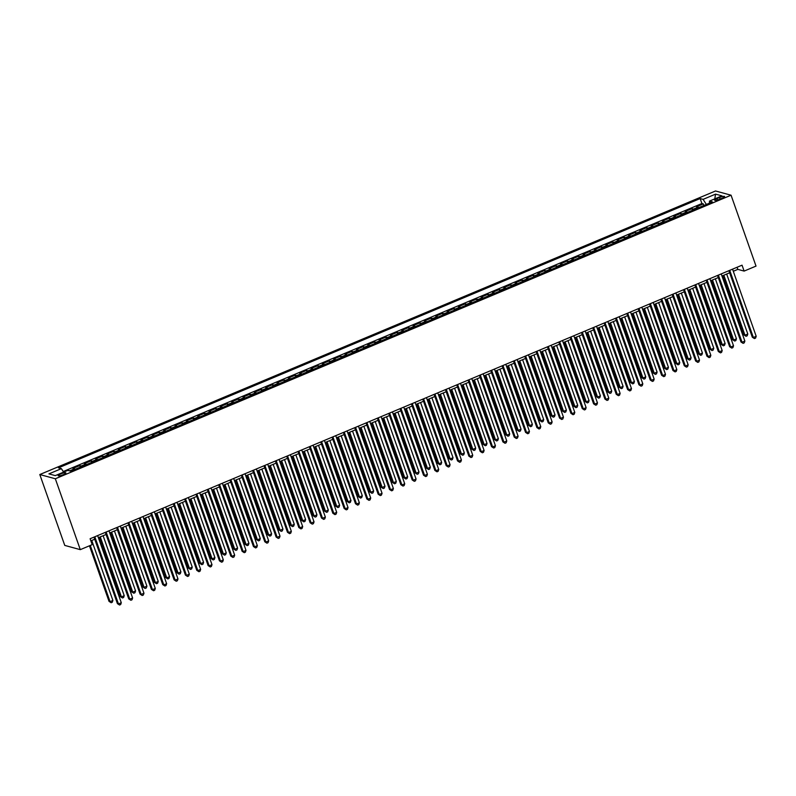 <?xml version="1.0" encoding="UTF-8"?>
<svg xmlns="http://www.w3.org/2000/svg" width="796" height="796" viewBox="0 0 796 796"><rect width="100%" height="100%" fill="white"/><g stroke="black" fill="none" stroke-linecap="round" stroke-linejoin="round"><path stroke-width="1.19" d="M63.362 474.675A4.089 0.826 -19.4 0 0 65.869 472.953A4.089 0.826 -19.4 0 0 60.665 473.948A4.089 0.826 -19.4 0 0 58.158 475.67A4.089 0.826 -19.4 0 0 63.362 474.675M55.332 478.764L80.297 549.648L64.755 545.409L39.8 474.535L715.524 190.98L731.066 195.209L55.332 478.764L39.8 474.535M698.739 207.647A5.114 1.403 -112.8 0 0 698.042 207.179L696.51 206.761L703.306 203.905L703.863 205.487M694.202 209.547A5.114 1.403 -112.8 0 0 693.505 209.079L691.973 208.661L692.53 210.253M691.973 208.661L685.167 211.517L686.699 211.935A5.114 1.403 -112.8 0 1 687.396 212.403M676.063 217.159A5.114 1.403 -112.8 0 0 675.366 216.691L673.834 216.283L680.64 213.428L681.197 215.01M664.73 221.915A5.114 1.403 -112.8 0 0 664.023 221.457L662.491 221.039L669.297 218.184L669.854 219.766M653.387 226.671A5.114 1.403 -112.8 0 0 652.69 226.213L651.158 225.795L657.964 222.94L658.521 224.522M642.054 231.427A5.114 1.403 -112.8 0 0 641.347 230.969L639.815 230.551L646.621 227.696L647.178 229.278M630.711 236.193A5.114 1.403 -112.8 0 0 630.014 235.725L628.482 235.308L635.288 232.452L635.845 234.034M619.378 240.949A5.114 1.403 -112.8 0 0 618.681 240.482L617.149 240.064L623.945 237.208L624.502 238.79M608.035 245.705A5.114 1.403 -112.8 0 0 607.338 245.238L605.806 244.82L612.612 241.974L613.169 243.556M596.702 250.461A5.114 1.403 -112.8 0 0 596.005 250.004L594.473 249.586L601.269 246.73L601.826 248.312M585.358 255.218A5.114 1.403 -112.8 0 0 584.662 254.76L583.13 254.342L589.935 251.486L590.493 253.068M574.025 259.974A5.114 1.403 -112.8 0 0 573.329 259.516L571.797 259.098L578.592 256.242L579.15 257.824M562.682 264.74A5.114 1.403 -112.8 0 0 561.986 264.272L560.454 263.854L567.259 260.998L567.817 262.58M551.349 269.496A5.114 1.403 -112.8 0 0 550.653 269.028L549.121 268.61L555.916 265.755L556.474 267.337M540.006 274.252A5.114 1.403 -112.8 0 0 539.31 273.784L537.778 273.366L544.583 270.511L545.141 272.103M528.673 279.008A5.114 1.403 -112.8 0 0 527.977 278.54L526.445 278.132L533.24 275.277L533.798 276.859M517.33 283.764A5.114 1.403 -112.8 0 0 516.634 283.306L515.102 282.888L521.907 280.033L522.465 281.615M505.997 288.52A5.114 1.403 -112.8 0 0 505.301 288.062L503.769 287.645L510.574 284.789L511.132 286.371M494.664 293.286A5.114 1.403 -112.8 0 0 493.958 292.819L492.425 292.401L499.231 289.545L499.788 291.127M483.321 298.042A5.114 1.403 -112.8 0 0 482.625 297.575L481.092 297.157L487.898 294.301L488.455 295.883M471.988 302.798A5.114 1.403 -112.8 0 0 471.292 302.331L469.749 301.913L476.555 299.057L477.112 300.639M460.645 307.555A5.114 1.403 -112.8 0 0 459.949 307.087L458.416 306.669L465.222 303.823L465.779 305.405M449.312 312.311A5.114 1.403 -112.8 0 0 448.616 311.853L447.083 311.435L453.879 308.579L454.436 310.161M437.969 317.067A5.114 1.403 -112.8 0 0 437.273 316.609L435.74 316.191L442.546 313.335L443.103 314.918M426.636 321.823A5.114 1.403 -112.8 0 0 425.94 321.365L424.407 320.947L431.203 318.092L431.76 319.674M415.293 326.589A5.114 1.403 -112.8 0 0 414.597 326.121L413.064 325.703L419.87 322.848L420.427 324.43M403.96 331.345A5.114 1.403 -112.8 0 0 403.264 330.877L401.731 330.459L408.527 327.604L409.084 329.186M392.617 336.101A5.114 1.403 -112.8 0 0 391.921 335.633L390.388 335.215L397.194 332.37L397.751 333.952M381.284 340.857A5.114 1.403 -112.8 0 0 380.587 340.399L379.055 339.982L385.851 337.126L386.408 338.708M369.941 345.613A5.114 1.403 -112.8 0 0 369.245 345.156L367.712 344.738L374.518 341.882L375.075 343.464M358.608 350.369A5.114 1.403 -112.8 0 0 357.911 349.912L356.379 349.494L363.185 346.638L363.742 348.22M347.275 355.135A5.114 1.403 -112.8 0 0 346.568 354.668L345.036 354.25L351.842 351.394L352.399 352.976M335.932 359.892A5.114 1.403 -112.8 0 0 335.235 359.424L333.703 359.006L340.509 356.15L341.066 357.732M324.599 364.648A5.114 1.403 -112.8 0 0 323.892 364.18L322.36 363.762L329.166 360.906L329.723 362.498M313.256 369.404A5.114 1.403 -112.8 0 0 312.559 368.936L311.027 368.528L317.833 365.672L318.39 367.255M301.923 374.16A5.114 1.403 -112.8 0 0 301.226 373.702L299.694 373.284L306.49 370.429L307.047 372.011M290.58 378.916A5.114 1.403 -112.8 0 0 289.883 378.458L288.351 378.04L295.157 375.185L295.714 376.767M279.247 383.672A5.114 1.403 -112.8 0 0 278.55 383.214L277.018 382.796L283.814 379.941L284.371 381.523M267.904 388.438A5.114 1.403 -112.8 0 0 267.207 387.97L265.675 387.553L272.481 384.697L273.038 386.279M256.571 393.194A5.114 1.403 -112.8 0 0 255.874 392.726L254.342 392.309L261.138 389.453L261.695 391.035M245.228 397.95A5.114 1.403 -112.8 0 0 244.531 397.483L242.999 397.065L249.805 394.219L250.362 395.801M233.895 402.706A5.114 1.403 -112.8 0 0 233.198 402.249L231.666 401.831L238.462 398.975L239.019 400.557M222.552 407.462A5.114 1.403 -112.8 0 0 221.855 407.005L220.323 406.587L227.129 403.731L227.686 405.313M211.219 412.219A5.114 1.403 -112.8 0 0 210.522 411.761L208.99 411.343L215.786 408.487L216.343 410.069M199.876 416.985A5.114 1.403 -112.8 0 0 199.179 416.517L197.647 416.099L204.453 413.243L205.01 414.825M188.543 421.741A5.114 1.403 -112.8 0 0 187.846 421.273L186.314 420.855L193.12 418L193.677 419.582M177.209 426.497A5.114 1.403 -112.8 0 0 176.503 426.029L174.971 425.611L181.777 422.756L182.334 424.348M165.867 431.253A5.114 1.403 -112.8 0 0 165.17 430.785L163.638 430.377L170.444 427.522L171.001 429.104M154.533 436.009A5.114 1.403 -112.8 0 0 153.837 435.551L152.295 435.133L159.101 432.278L159.658 433.86M143.19 440.765A5.114 1.403 -112.8 0 0 142.494 440.307L140.962 439.889L147.767 437.034L148.325 438.616M131.857 445.521A5.114 1.403 -112.8 0 0 131.161 445.064L129.629 444.646L136.424 441.79L136.982 443.372M120.514 450.287A5.114 1.403 -112.8 0 0 119.818 449.82L118.286 449.402L125.091 446.546L125.649 448.128M109.181 455.043A5.114 1.403 -112.8 0 0 108.485 454.576L106.953 454.158L113.748 451.302L114.306 452.884M97.838 459.799A5.114 1.403 -112.8 0 0 97.142 459.332L95.61 458.914L102.415 456.068L102.973 457.65M86.505 464.556A5.114 1.403 -112.8 0 0 85.809 464.098L84.276 463.68L91.072 460.824L91.63 462.406M75.162 469.312A5.114 1.403 -112.8 0 0 74.466 468.854L72.933 468.436L79.739 465.58L80.297 467.162M733.295 271.267L737.822 269.366L744.121 271.088L742.041 265.177L90.117 538.743L92.197 544.653L80.297 549.648M719.544 197.488L717.047 198.532A3.96 0.796 -19.4 0 0 714.609 200.204A3.96 0.796 -19.4 0 0 719.654 199.249L722.151 198.194A3.96 0.796 -19.4 0 0 724.589 196.522A3.96 0.796 -19.4 0 0 719.544 197.488L720.101 199.06M706.37 204.443L703.097 199.368L700.152 198.562L58.446 467.849L61.382 468.645L48.914 473.879L55.292 475.62L67.769 470.386L70.705 471.182L712.42 201.905L709.475 201.099L709.475 203.139M703.097 199.368L715.564 194.134L721.952 195.866L709.475 201.099M703.306 203.905L701.903 203.527L63.242 471.53M70.555 471.142A5.114 1.403 67.2 0 0 69.929 470.754L68.078 470.476M79.739 465.58L81.272 465.998A5.114 1.403 67.2 0 1 81.968 466.456M91.072 460.824L92.605 461.242A5.114 1.403 67.2 0 1 93.311 461.7M102.415 456.068L103.948 456.486A5.114 1.403 67.2 0 1 104.644 456.944M113.748 451.302L115.281 451.72A5.114 1.403 67.2 0 1 115.977 452.188M125.091 446.546L126.624 446.964A5.114 1.403 67.2 0 1 127.32 447.432M136.424 441.79L137.957 442.208A5.114 1.403 67.2 0 1 138.653 442.675M147.767 437.034L149.3 437.452A5.114 1.403 67.2 0 1 149.996 437.909M159.101 432.278L160.633 432.696A5.114 1.403 67.2 0 1 161.329 433.153M170.444 427.522L171.976 427.94A5.114 1.403 67.2 0 1 172.672 428.397M181.777 422.756L183.309 423.173A5.114 1.403 67.2 0 1 184.005 423.641M193.12 418L194.652 418.417A5.114 1.403 67.2 0 1 195.348 418.885M204.453 413.243L205.985 413.661A5.114 1.403 67.2 0 1 206.681 414.129M215.786 408.487L217.328 408.905A5.114 1.403 67.2 0 1 218.024 409.373M227.129 403.731L228.661 404.149A5.114 1.403 67.2 0 1 229.357 404.607M238.462 398.975L239.994 399.393A5.114 1.403 67.2 0 1 240.7 399.851M249.805 394.219L251.337 394.627A5.114 1.403 67.2 0 1 252.034 395.095M261.138 389.453L262.67 389.871A5.114 1.403 67.2 0 1 263.367 390.339M272.481 384.697L274.013 385.115A5.114 1.403 67.2 0 1 274.71 385.582M283.814 379.941L285.346 380.359A5.114 1.403 67.2 0 1 286.043 380.826M295.157 375.185L296.689 375.603A5.114 1.403 67.2 0 1 297.386 376.06M306.49 370.429L308.022 370.846A5.114 1.403 67.2 0 1 308.719 371.304M317.833 365.672L319.365 366.09A5.114 1.403 67.2 0 1 320.062 366.548M329.166 360.906L330.698 361.324A5.114 1.403 67.2 0 1 331.395 361.792M340.509 356.15L342.041 356.568A5.114 1.403 67.2 0 1 342.738 357.036M351.842 351.394L353.374 351.812A5.114 1.403 67.2 0 1 354.071 352.28M363.185 346.638L364.717 347.056A5.114 1.403 67.2 0 1 365.414 347.514M374.518 341.882L376.05 342.3A5.114 1.403 67.2 0 1 376.747 342.758M385.851 337.126L387.383 337.544A5.114 1.403 67.2 0 1 388.09 338.001M397.194 332.37L398.726 332.778A5.114 1.403 67.2 0 1 399.423 333.245M408.527 327.604L410.059 328.022A5.114 1.403 67.2 0 1 410.766 328.489M419.87 322.848L421.402 323.266A5.114 1.403 67.2 0 1 422.099 323.733M431.203 318.092L432.735 318.509A5.114 1.403 67.2 0 1 433.432 318.977M442.546 313.335L444.078 313.753A5.114 1.403 67.2 0 1 444.775 314.211M453.879 308.579L455.411 308.997A5.114 1.403 67.2 0 1 456.108 309.455M465.222 303.823L466.755 304.241A5.114 1.403 67.2 0 1 467.451 304.699M476.555 299.057L478.088 299.475A5.114 1.403 67.2 0 1 478.784 299.943M487.898 294.301L489.431 294.719A5.114 1.403 67.2 0 1 490.127 295.187M499.231 289.545L500.764 289.963A5.114 1.403 67.2 0 1 501.46 290.431M510.574 284.789L512.107 285.207A5.114 1.403 67.2 0 1 512.803 285.665M521.907 280.033L523.44 280.451A5.114 1.403 67.2 0 1 524.136 280.908M533.24 275.277L534.783 275.695A5.114 1.403 67.2 0 1 535.479 276.152M544.583 270.511L546.116 270.929A5.114 1.403 67.2 0 1 546.812 271.396M555.916 265.755L557.449 266.172A5.114 1.403 67.2 0 1 558.155 266.64M567.259 260.998L568.792 261.416A5.114 1.403 67.2 0 1 569.488 261.884M578.592 256.242L580.125 256.66A5.114 1.403 67.2 0 1 580.821 257.128M589.935 251.486L591.468 251.904A5.114 1.403 67.2 0 1 592.164 252.362M601.269 246.73L602.801 247.148A5.114 1.403 67.2 0 1 603.497 247.606M612.612 241.974L614.144 242.392A5.114 1.403 67.2 0 1 614.84 242.85M623.945 237.208L625.477 237.626A5.114 1.403 67.2 0 1 626.173 238.094M635.288 232.452L636.82 232.87A5.114 1.403 67.2 0 1 637.516 233.337M646.621 227.696L648.153 228.114A5.114 1.403 67.2 0 1 648.849 228.581M657.964 222.94L659.496 223.358A5.114 1.403 67.2 0 1 660.192 223.815M669.297 218.184L670.829 218.601A5.114 1.403 67.2 0 1 671.525 219.059M680.64 213.428L682.172 213.845A5.114 1.403 67.2 0 1 682.868 214.303M744.121 271.088L756.021 266.093L731.066 195.209M90.863 540.852L94.724 539.23M98.386 537.698L106.067 534.474M109.719 532.942L117.4 529.718M121.062 528.176L128.733 524.962M132.395 523.42L140.076 520.196M143.738 518.664L151.409 515.44M155.071 513.908L162.752 510.684M166.414 509.151L174.085 505.928M177.747 504.395L185.428 501.172M189.09 499.629L196.761 496.415M200.423 494.873L208.104 491.659M211.766 490.117L219.437 486.893M223.099 485.361L230.78 482.137M234.442 480.605L242.113 477.381M245.775 475.849L253.456 472.625M257.118 471.083L264.789 467.869M268.451 466.327L276.122 463.113M279.784 461.571L287.465 458.347M291.127 456.814L298.798 453.591M302.46 452.058L310.142 448.835M313.803 447.302L321.475 444.078M325.136 442.546L332.818 439.322M336.479 437.78L344.151 434.566M347.812 433.024L355.494 429.8M359.155 428.268L366.827 425.044M370.488 423.512L378.17 420.288M381.831 418.756L389.503 415.532M393.164 414L400.846 410.776M404.507 409.234L412.179 406.02M415.84 404.477L423.522 401.264M427.173 399.721L434.855 396.498M438.516 394.965L446.188 391.741M449.849 390.209L457.531 386.985M461.192 385.453L468.864 382.229M472.525 380.697L480.207 377.473M483.868 375.931L491.54 372.717M495.202 371.175L502.883 367.951M506.545 366.419L514.216 363.195M517.878 361.663L525.559 358.439M529.221 356.906L536.892 353.683M540.554 352.15L548.235 348.927M551.897 347.384L559.568 344.171M563.23 342.628L570.911 339.414M574.573 337.872L582.244 334.648M585.906 333.116L593.577 329.892M597.239 328.36L604.92 325.136M608.582 323.604L616.253 320.38M619.915 318.848L627.596 315.624M631.258 314.082L638.929 310.868M642.591 309.326L650.272 306.102M653.934 304.57L661.605 301.346M665.267 299.813L672.948 296.59M676.61 295.057L684.281 291.834M687.943 290.301L695.624 287.077M699.286 285.535L706.957 282.321M710.619 280.779L718.3 277.565M721.962 276.023L729.633 272.799M737.076 267.257L737.822 269.366M701.903 203.527L700.152 198.562M61.382 468.645L63.63 472.127M714.768 198.881L715.564 194.134M728.887 270.69L752.32 337.215L753.364 337.494L729.723 270.351M756.2 336.31L755.573 338.111L754.439 338.589L753.364 337.494L756.2 336.31L732.549 269.157M754.439 338.589L752.32 337.215M723.017 275.575L743.922 334.927L744.966 335.206L747.802 334.022L726.678 274.043M723.843 275.227L744.966 335.206L746.041 336.3L743.922 334.927M747.802 334.022L747.175 335.822L746.041 336.3M717.554 275.456L740.976 341.972L742.031 342.25L718.38 275.108M744.867 341.066L744.24 342.867L743.106 343.345L742.031 342.25L744.867 341.066L721.216 273.914M743.106 343.345L740.976 341.972M706.211 280.212L729.643 346.728L730.688 347.016L707.047 279.864M733.524 345.822L732.897 347.633L731.763 348.101L730.688 347.016L733.524 345.822L709.873 278.67M731.763 348.101L729.643 346.728M694.878 284.968L718.3 351.484L719.355 351.772L695.704 284.62M722.191 350.578L721.564 352.389L720.43 352.867L719.355 351.772L722.191 350.578L698.54 283.426M720.43 352.867L718.3 351.484M683.545 289.724L706.967 356.24L708.012 356.528L684.371 289.376M710.848 355.334L710.221 357.145L709.087 357.623L708.012 356.528L710.848 355.334L687.207 288.192M709.087 357.623L706.967 356.24M711.684 280.341L732.579 339.683L733.633 339.972L736.459 338.778L715.345 278.799M712.51 279.993L733.633 339.972L734.708 341.056L732.579 339.683M736.459 338.778L735.842 340.589L734.708 341.056M700.341 285.097L721.246 344.439L722.29 344.728L725.126 343.534L704.002 283.555M701.167 284.749L722.29 344.728L723.365 345.822L721.246 344.439M725.126 343.534L724.499 345.345L723.365 345.822M689.008 289.853L709.903 349.195L710.957 349.484L713.793 348.29L692.669 288.311M689.833 289.505L710.957 349.484L712.032 350.578L709.903 349.195M713.793 348.29L713.166 350.101L712.032 350.578M677.665 294.61L698.57 353.951L699.614 354.24L702.45 353.056L681.326 293.077M678.49 294.261L699.614 354.24L700.689 355.334L698.57 353.951M702.45 353.056L701.823 354.857L700.689 355.334M672.202 294.48L695.624 360.996L696.679 361.285L673.028 294.132M699.515 360.1L698.888 361.901L697.754 362.379L696.679 361.285L699.515 360.1L675.864 292.948M697.754 362.379L695.624 360.996M666.332 299.366L687.227 358.707L688.281 358.996L691.117 357.812L669.993 297.833M667.157 299.017L688.281 358.996L689.356 360.09L687.227 358.707M691.117 357.812L690.49 359.613L689.356 360.09M660.869 299.236L684.291 365.752L685.336 366.041L661.695 298.888M688.172 364.857L687.545 366.657L686.421 367.135L685.336 366.041L688.172 364.857L664.531 297.704M686.421 367.135L684.291 365.752M654.989 304.122L675.894 363.474L676.938 363.752L679.774 362.568L658.65 302.589M655.824 303.774L676.938 363.752L678.013 364.847L675.894 363.474M679.774 362.568L679.147 364.369L678.013 364.847M649.526 303.992L672.948 370.518L674.003 370.797L650.352 303.654M676.839 369.613L676.212 371.414L675.078 371.891L674.003 370.797L676.839 369.613L653.188 302.46M675.078 371.891L672.948 370.518M643.656 308.878L664.551 368.23L665.605 368.518L668.441 367.324L647.317 307.346M644.481 308.54L665.605 368.518L666.68 369.603L664.551 368.23M668.441 367.324L667.814 369.135L666.68 369.603M638.193 308.758L661.615 375.274L662.66 375.563L639.019 308.41M665.496 374.369L664.879 376.18L663.745 376.647L662.66 375.563L665.496 374.369L641.855 307.216M663.745 376.647L661.615 375.274M632.313 313.644L653.217 372.986L654.262 373.274L657.098 372.08L635.974 312.102M633.148 313.296L654.262 373.274L655.347 374.369L653.217 372.986M657.098 372.08L656.471 373.891L655.347 374.369M626.85 313.515L650.272 380.03L651.327 380.319L627.676 313.166M654.163 379.125L653.536 380.936L652.402 381.413L651.327 380.319L654.163 379.125L630.512 311.972M652.402 381.413L650.272 380.03M620.98 318.4L641.875 377.742L642.929 378.03L645.765 376.836L624.641 316.858M621.805 318.052L642.929 378.03L644.004 379.125L641.875 377.742M645.765 376.836L645.138 378.647L644.004 379.125M615.517 318.271L638.939 384.786L639.984 385.075L616.343 317.922M642.82 383.881L642.203 385.692L641.069 386.169L639.984 385.075L642.82 383.881L619.179 316.738M641.069 386.169L638.939 384.786M609.646 323.156L630.541 382.498L631.586 382.786L634.422 381.592L613.308 321.624M610.472 322.808L631.586 382.786L632.671 383.881L630.541 382.498M634.422 381.592L633.805 383.403L632.671 383.881M604.174 323.027L627.606 389.543L628.651 389.831L605 322.678M631.487 388.637L630.86 390.448L629.726 390.926L628.651 389.831L631.487 388.637L607.836 321.494M629.726 390.926L627.606 389.543M598.303 327.912L619.198 387.254L620.253 387.543L623.089 386.358L601.965 326.38M599.129 327.564L620.253 387.543L621.328 388.637L619.198 387.254M623.089 386.358L622.462 388.159L621.328 388.637M592.841 327.783L616.263 394.299L617.318 394.587L593.667 327.435M620.144 393.403L619.527 395.204L618.393 395.682L617.318 394.587L620.144 393.403L596.502 326.251M618.393 395.682L616.263 394.299M586.97 332.668L607.865 392.02L608.92 392.299L611.746 391.115L590.632 331.136M587.796 332.32L608.92 392.299L609.995 393.393L607.865 392.02M611.746 391.115L611.129 392.916L609.995 393.393M581.498 332.539L604.93 399.065L605.975 399.343L582.324 332.201M608.811 398.159L608.184 399.96L607.049 400.438L605.975 399.343L608.811 398.159L585.159 331.007M607.049 400.438L604.93 399.065M575.627 337.424L596.532 396.776L597.577 397.055L600.413 395.871L579.289 335.892M576.453 337.086L597.577 397.055L598.652 398.149L596.532 396.776M600.413 395.871L599.786 397.682L598.652 398.149M570.165 337.305L593.587 403.821L594.642 404.099L570.991 336.957M597.468 402.915L596.851 404.726L595.716 405.194L594.642 404.099L597.468 402.915L573.826 335.763M595.716 405.194L593.587 403.821M564.294 342.19L585.189 401.532L586.244 401.821L589.07 400.627L567.956 340.648M565.12 341.842L586.244 401.821L587.319 402.905L585.189 401.532M589.07 400.627L588.453 402.438L587.319 402.905M558.822 342.061L582.254 408.577L583.299 408.865L559.658 341.713M586.135 407.671L585.508 409.482L584.373 409.95L583.299 408.865L586.135 407.671L562.483 340.519M584.373 409.95L582.254 408.577M552.951 346.947L573.856 406.288L574.901 406.577L577.737 405.383L556.613 345.404M553.777 346.598L574.901 406.577L575.976 407.671L573.856 406.288M577.737 405.383L577.11 407.194L575.976 407.671M547.489 346.817L570.911 413.333L571.966 413.621L548.315 346.469M574.802 412.428L574.175 414.238L573.04 414.716L571.966 413.621L574.802 412.428L551.15 345.275M573.04 414.716L570.911 413.333M541.618 351.703L562.513 411.044L563.568 411.333L566.404 410.139L545.28 350.16M542.444 351.354L563.568 411.333L564.643 412.428L562.513 411.044M566.404 410.139L565.777 411.95L564.643 412.428M536.156 351.573L559.578 418.089L560.623 418.378L536.982 351.225M563.459 417.184L562.832 418.995L561.697 419.472L560.623 418.378L563.459 417.184L539.807 350.041M561.697 419.472L559.578 418.089M530.275 356.459L551.18 415.801L552.225 416.089L555.061 414.905L533.937 354.926M531.101 356.111L552.225 416.089L553.3 417.184L551.18 415.801M555.061 414.905L554.434 416.706L553.3 417.184M524.813 356.329L548.235 422.845L549.29 423.134L525.639 355.981M552.125 421.95L551.499 423.751L550.364 424.228L549.29 423.134L552.125 421.95L528.474 354.797M550.364 424.228L548.235 422.845M518.942 361.215L539.837 420.567L540.892 420.845L543.728 419.661L522.604 359.683M519.768 360.867L540.892 420.845L541.967 421.94L539.837 420.567M543.728 419.661L543.101 421.462L541.967 421.94M513.48 361.085L536.902 427.611L537.947 427.89L514.306 360.737M540.783 426.706L540.156 428.507L539.021 428.984L537.947 427.89L540.783 426.706L517.141 359.553M539.021 428.984L536.902 427.611M507.599 365.971L528.504 425.323L529.549 425.601L532.385 424.417L511.261 364.439M508.425 365.623L529.549 425.601L530.624 426.696L528.504 425.323M532.385 424.417L531.758 426.218L530.624 426.696M502.137 365.852L525.559 432.367L526.614 432.646L502.963 365.503M529.449 431.462L528.823 433.263L527.688 433.74L526.614 432.646L529.449 431.462L505.798 364.309M527.688 433.74L525.559 432.367M496.266 370.727L517.161 430.079L518.216 430.367L521.052 429.173L499.928 369.195M497.092 370.389L518.216 430.367L519.29 431.452L517.161 430.079M521.052 429.173L520.425 430.984L519.29 431.452M490.804 370.608L514.226 437.123L515.271 437.412L491.63 370.259M518.106 436.218L517.48 438.029L516.355 438.496L515.271 437.412L518.106 436.218L494.465 369.065M516.355 438.496L514.226 437.123M484.923 375.493L505.828 434.835L506.873 435.123L509.709 433.929L488.585 373.951M485.759 375.145L506.873 435.123L507.947 436.218L505.828 434.835M509.709 433.929L509.082 435.74L507.947 436.218M479.461 375.364L502.883 441.88L503.938 442.168L480.286 375.015M506.773 440.974L506.147 442.785L505.012 443.263L503.938 442.168L506.773 440.974L483.122 373.822M505.012 443.263L502.883 441.88M473.59 380.249L494.485 439.591L495.54 439.88L498.376 438.686L477.252 378.707M474.416 379.901L495.54 439.88L496.614 440.974L494.485 439.591M498.376 438.686L497.749 440.496L496.614 440.974M468.128 380.12L491.55 446.636L492.595 446.924L468.953 379.772M495.43 445.73L494.814 447.541L493.679 448.019L492.595 446.924L495.43 445.73L471.789 378.588M493.679 448.019L491.55 446.636M462.257 385.005L483.152 444.347L484.197 444.636L487.033 443.442L465.909 383.473M463.083 384.657L484.197 444.636L485.281 445.73L483.152 444.347M487.033 443.442L486.416 445.253L485.281 445.73M456.785 384.876L480.207 451.392L481.262 451.68L457.61 384.528M484.097 450.486L483.47 452.297L482.336 452.775L481.262 451.68L484.097 450.486L460.446 383.344M482.336 452.775L480.207 451.392M450.914 389.761L471.809 449.103L472.864 449.392L475.7 448.208L454.576 388.229M451.74 389.413L472.864 449.392L473.938 450.486L471.809 449.103M475.7 448.208L475.073 450.009L473.938 450.486M445.452 389.632L468.874 456.148L469.929 456.436L446.277 389.284M472.754 455.252L472.137 457.053L471.003 457.531L469.929 456.436L472.754 455.252L449.113 388.1M471.003 457.531L468.874 456.148M434.109 394.388L457.541 460.914L458.586 461.192L434.934 394.05M461.421 460.008L460.794 461.809L459.66 462.287L458.586 461.192L461.421 460.008L437.77 392.856M459.66 462.287L457.541 460.914M422.775 399.154L446.198 465.67L447.252 465.949L423.601 398.806M450.078 464.764L449.461 466.575L448.327 467.043L447.252 465.949L450.078 464.764L426.437 397.612M448.327 467.043L446.198 465.67M439.581 394.517L460.476 453.869L461.521 454.148L464.357 452.964L443.243 392.985M440.407 394.169L461.521 454.148L462.605 455.242L460.476 453.869M464.357 452.964L463.74 454.765L462.605 455.242M428.238 399.274L449.143 458.625L450.188 458.904L453.024 457.72L431.9 397.741M429.064 398.935L450.188 458.904L451.262 459.998L449.143 458.625M453.024 457.72L452.397 459.531L451.262 459.998M416.905 404.04L437.8 463.381L438.855 463.67L441.68 462.476L420.567 402.497M417.731 403.691L438.855 463.67L439.929 464.755L437.8 463.381M441.68 462.476L441.064 464.287L439.929 464.755M411.433 403.91L434.865 470.426L435.91 470.715L412.268 403.562M438.745 469.521L438.118 471.332L436.984 471.809L435.91 470.715L438.745 469.521L415.094 402.368M436.984 471.809L434.865 470.426M405.562 408.796L426.467 468.138L427.512 468.426L430.347 467.232L409.224 407.254M406.388 408.447L427.512 468.426L428.586 469.521L426.467 468.138M430.347 467.232L429.721 469.043L428.586 469.521M400.099 408.666L423.522 475.182L424.576 475.471L400.925 408.318M427.412 474.277L426.785 476.088L425.651 476.565L424.576 475.471L427.412 474.277L403.761 407.124M425.651 476.565L423.522 475.182M394.229 413.552L415.124 472.894L416.179 473.182L419.004 471.988L397.891 412.01M395.055 413.204L416.179 473.182L417.253 474.277L415.124 472.894M419.004 471.988L418.388 473.799L417.253 474.277M388.756 413.423L412.189 479.938L413.233 480.227L389.592 413.074M416.069 479.033L415.442 480.844L414.308 481.321L413.233 480.227L416.069 479.033L392.418 411.89M414.308 481.321L412.189 479.938M382.886 418.308L403.791 477.65L404.836 477.938L407.671 476.754L386.548 416.776M383.712 417.96L404.836 477.938L405.91 479.033L403.791 477.65M407.671 476.754L407.045 478.555L405.91 479.033M377.423 418.179L400.846 484.694L401.9 484.983L378.249 417.83M404.736 483.799L404.109 485.6L402.975 486.077L401.9 484.983L404.736 483.799L381.085 416.646M402.975 486.077L400.846 484.694M371.553 423.064L392.448 482.416L393.503 482.694L396.338 481.51L375.215 421.532M372.379 422.716L393.503 482.694L394.577 483.789L392.448 482.416M396.338 481.51L395.712 483.311L394.577 483.789M366.09 422.935L389.513 489.46L390.557 489.739L366.916 422.596M393.393 488.555L392.766 490.356L391.632 490.834L390.557 489.739L393.393 488.555L369.752 421.402M391.632 490.834L389.513 489.46M360.21 427.82L381.115 487.172L382.16 487.45L384.995 486.266L363.871 426.288M361.036 427.472L382.16 487.45L383.234 488.545L381.115 487.172M384.995 486.266L384.368 488.067L383.234 488.545M354.747 427.701L378.17 494.216L379.224 494.495L355.573 427.353M382.06 493.311L381.433 495.112L380.299 495.59L379.224 494.495L382.06 493.311L358.409 426.159M380.299 495.59L378.17 494.216M348.877 432.576L369.772 491.928L370.827 492.217L373.662 491.023L352.538 431.044M349.703 432.238L370.827 492.217L371.901 493.301L369.772 491.928M373.662 491.023L373.035 492.833L371.901 493.301M343.414 432.457L366.837 498.973L367.881 499.261L344.24 432.109M370.717 498.067L370.09 499.878L368.966 500.346L367.881 499.261L370.717 498.067L347.076 430.915M368.966 500.346L366.837 498.973M337.534 437.342L358.439 496.684L359.484 496.973L362.319 495.779L341.195 435.8M338.37 436.994L359.484 496.973L360.558 498.067L358.439 496.684M362.319 495.779L361.692 497.59L360.558 498.067M332.071 437.213L355.494 503.729L356.548 504.017L332.897 436.865M359.384 502.823L358.757 504.634L357.623 505.112L356.548 504.017L359.384 502.823L335.733 435.671M357.623 505.112L355.494 503.729M326.201 442.098L347.096 501.44L348.15 501.729L350.986 500.535L329.862 440.556M327.027 441.75L348.15 501.729L349.225 502.823L347.096 501.44M350.986 500.535L350.359 502.346L349.225 502.823M320.738 441.969L344.161 508.485L345.205 508.773L321.564 441.621M348.041 507.579L347.424 509.39L346.29 509.868L345.205 508.773L348.041 507.579L324.4 440.437M346.29 509.868L344.161 508.485M314.858 446.855L335.763 506.196L336.808 506.485L339.643 505.301L318.519 445.322M315.694 446.506L336.808 506.485L337.892 507.579L335.763 506.196M339.643 505.301L339.016 507.102L337.892 507.579M309.395 446.725L332.818 513.241L333.872 513.529L310.221 446.377M336.708 512.345L336.081 514.146L334.947 514.624L333.872 513.529L336.708 512.345L313.057 445.193M334.947 514.624L332.818 513.241M303.525 451.611L324.42 510.952L325.474 511.241L328.31 510.057L307.186 450.078M304.351 451.262L325.474 511.241L326.549 512.335L324.42 510.952M328.31 510.057L327.683 511.858L326.549 512.335M298.062 451.481L321.485 517.997L322.529 518.286L298.888 451.133M325.365 517.101L324.748 518.902L323.614 519.38L322.529 518.286L325.365 517.101L301.724 449.949M323.614 519.38L321.485 517.997M292.192 456.367L313.087 515.718L314.131 515.997L316.967 514.813L295.853 454.834M293.018 456.018L314.131 515.997L315.216 517.092L313.087 515.718M316.967 514.813L316.35 516.614L315.216 517.092M286.719 456.237L310.151 522.763L311.196 523.042L287.545 455.899M314.032 521.858L313.405 523.659L312.271 524.136L311.196 523.042L314.032 521.858L290.381 454.705M312.271 524.136L310.151 522.763M280.849 461.123L301.744 520.475L302.798 520.763L305.634 519.569L284.51 459.59M281.675 460.785L302.798 520.763L303.873 521.848L301.744 520.475M305.634 519.569L305.007 521.38L303.873 521.848M275.386 461.003L298.808 527.519L299.863 527.808L276.212 460.655M302.689 526.614L302.072 528.425L300.938 528.892L299.863 527.808L302.689 526.614L279.048 459.461M300.938 528.892L298.808 527.519M269.516 465.889L290.411 525.231L291.465 525.519L294.291 524.325L273.177 464.347M270.341 465.541L291.465 525.519L292.54 526.614L290.411 525.231M294.291 524.325L293.674 526.136L292.54 526.614M264.043 465.76L287.475 532.275L288.52 532.564L264.869 465.411M291.356 531.37L290.729 533.181L289.595 533.658L288.52 532.564L291.356 531.37L267.705 464.217M289.595 533.658L287.475 532.275M258.173 470.645L279.078 529.987L280.122 530.275L282.958 529.081L261.834 469.103M258.999 470.297L280.122 530.275L281.197 531.37L279.078 529.987M282.958 529.081L282.331 530.892L281.197 531.37M252.71 470.516L276.132 537.031L277.187 537.32L253.536 470.167M280.013 536.126L279.396 537.937L278.262 538.414L277.187 537.32L280.013 536.126L256.372 468.983M278.262 538.414L276.132 537.031M246.84 475.401L267.735 534.743L268.789 535.031L271.615 533.837L250.501 473.859M247.665 475.053L268.789 535.031L269.864 536.126L267.735 534.743M271.615 533.837L270.998 535.648L269.864 536.126M241.367 475.272L264.799 541.787L265.844 542.076L242.203 474.923M268.68 540.882L268.053 542.693L266.919 543.17L265.844 542.076L268.68 540.882L245.029 473.739M266.919 543.17L264.799 541.787M235.497 480.157L256.402 539.499L257.446 539.788L260.282 538.603L239.158 478.625M236.322 479.809L257.446 539.788L258.521 540.882L256.402 539.499M260.282 538.603L259.655 540.404L258.521 540.882M230.034 480.028L253.456 546.544L254.511 546.832L230.86 479.68M257.347 545.648L256.72 547.449L255.586 547.927L254.511 546.832L257.347 545.648L233.696 478.495M255.586 547.927L253.456 546.544M224.164 484.913L245.059 544.265L246.113 544.544L248.949 543.36L227.825 483.381M224.989 484.565L246.113 544.544L247.188 545.638L245.059 544.265M248.949 543.36L248.322 545.16L247.188 545.638M218.701 484.784L242.123 551.31L243.168 551.588L219.527 484.446M246.004 550.404L245.377 552.205L244.243 552.683L243.168 551.588L246.004 550.404L222.353 483.252M244.243 552.683L242.123 551.31M212.821 489.669L233.726 549.021L234.77 549.3L237.606 548.116L216.482 488.137M213.646 489.321L234.77 549.3L235.845 550.394L233.726 549.021M237.606 548.116L236.979 549.917L235.845 550.394M207.358 489.55L230.78 556.066L231.835 556.344L208.184 489.202M234.671 555.16L234.044 556.961L232.91 557.439L231.835 556.344L234.671 555.16L211.02 488.008M232.91 557.439L230.78 556.066M201.488 494.435L222.382 553.777L223.437 554.066L226.273 552.872L205.149 492.893M202.313 494.087L223.437 554.066L224.512 555.15L222.382 553.777M226.273 552.872L225.646 554.683L224.512 555.15M196.025 494.306L219.447 560.822L220.492 561.11L196.851 493.958M223.328 559.916L222.701 561.727L221.567 562.195L220.492 561.11L223.328 559.916L199.687 492.764M221.567 562.195L219.447 560.822M190.144 499.191L211.049 558.533L212.094 558.822L214.93 557.628L193.806 497.649M190.97 498.843L212.094 558.822L213.169 559.916L211.049 558.533M214.93 557.628L214.303 559.439L213.169 559.916M184.682 499.062L208.104 565.578L209.159 565.866L185.508 498.714M211.995 564.672L211.368 566.483L210.234 566.961L209.159 565.866L211.995 564.672L188.344 497.52M210.234 566.961L208.104 565.578M178.811 503.948L199.706 563.289L200.761 563.578L203.597 562.384L182.473 502.405M179.637 503.599L200.761 563.578L201.836 564.672L199.706 563.289M203.597 562.384L202.97 564.195L201.836 564.672M173.349 503.818L196.771 570.334L197.816 570.623L174.175 503.47M200.652 569.429L200.025 571.239L198.9 571.717L197.816 570.623L200.652 569.429L177.011 502.286M198.9 571.717L196.771 570.334M167.468 508.704L188.373 568.045L189.418 568.334L192.254 567.15L171.13 507.171M168.304 508.355L189.418 568.334L190.493 569.429L188.373 568.045M192.254 567.15L191.627 568.951L190.493 569.429M162.006 508.574L185.428 575.09L186.483 575.379L162.832 508.226M189.319 574.195L188.692 575.996L187.558 576.473L186.483 575.379L189.319 574.195L165.667 507.042M187.558 576.473L185.428 575.09M156.135 513.46L177.03 572.802L178.085 573.09L180.921 571.906L159.797 511.928M156.961 513.112L178.085 573.09L179.16 574.185L177.03 572.802M180.921 571.906L180.294 573.707L179.16 574.185M150.673 513.33L174.095 579.846L175.14 580.135L151.499 512.982M177.976 578.951L177.359 580.752L176.224 581.229L175.14 580.135L177.976 578.951L154.334 511.798M176.224 581.229L174.095 579.846M144.802 518.216L165.697 577.568L166.742 577.846L169.578 576.662L148.454 516.684M145.628 517.868L166.742 577.846L167.827 578.941L165.697 577.568M169.578 576.662L168.961 578.463L167.827 578.941M139.33 518.087L162.752 584.612L163.807 584.891L140.156 517.748M166.643 583.707L166.016 585.508L164.881 585.985L163.807 584.891L166.643 583.707L142.991 516.554M164.881 585.985L162.752 584.612M133.459 522.972L154.354 582.324L155.409 582.612L158.245 581.418L137.121 521.44M134.285 522.634L155.409 582.612L156.484 583.697L154.354 582.324M158.245 581.418L157.618 583.229L156.484 583.697M127.997 522.853L151.419 589.368L152.474 589.657L128.823 522.504M155.3 588.463L154.683 590.274L153.548 590.741L152.474 589.657L155.3 588.463L131.658 521.31M153.548 590.741L151.419 589.368M122.126 527.738L143.021 587.08L144.066 587.368L146.902 586.174L125.788 526.196M122.952 527.39L144.066 587.368L145.151 588.463L143.021 587.08M146.902 586.174L146.285 587.985L145.151 588.463M116.654 527.609L140.086 594.124L141.131 594.413L117.48 527.26M143.967 593.219L143.34 595.03L142.205 595.508L141.131 594.413L143.967 593.219L120.315 526.066M142.205 595.508L140.086 594.124M110.783 532.494L131.688 591.836L132.733 592.125L135.569 590.93L114.445 530.952M111.609 532.146L132.733 592.125L133.808 593.219L131.688 591.836M135.569 590.93L134.942 592.741L133.808 593.219M105.321 532.365L128.743 598.881L129.798 599.169L106.147 532.017M132.624 597.975L132.007 599.786L130.872 600.264L129.798 599.169L132.624 597.975L108.982 530.832M130.872 600.264L128.743 598.881M99.45 537.25L120.345 596.592L121.4 596.881L124.226 595.687L103.112 535.718M100.276 536.902L121.4 596.881L122.475 597.975L120.345 596.592M124.226 595.687L123.609 597.497L122.475 597.975M93.978 537.121L117.41 603.637L118.455 603.925L94.814 536.773M121.291 602.731L120.664 604.542L119.529 605.02L118.455 603.925L121.291 602.731L97.639 535.589M119.529 605.02L117.41 603.637M89.451 545.807L109.012 601.348L110.057 601.637L112.893 600.453L91.769 540.474M90.276 545.459L110.057 601.637L111.132 602.731L109.012 601.348M112.893 600.453L112.266 602.254L111.132 602.731M693.505 209.079L698.042 207.179M69.929 470.754L74.466 468.854M81.272 465.998L85.809 464.098M92.605 461.242L97.142 459.332M103.948 456.486L108.485 454.576M115.281 451.72L119.818 449.82M126.624 446.964L131.161 445.064M137.957 442.208L142.494 440.307M149.3 437.452L153.837 435.551M160.633 432.696L165.17 430.785M171.976 427.94L176.503 426.029M183.309 423.173L187.846 421.273M194.652 418.417L199.179 416.517M205.985 413.661L210.522 411.761M217.328 408.905L221.855 407.005M228.661 404.149L233.198 402.249M239.994 399.393L244.531 397.483M251.337 394.627L255.874 392.726M262.67 389.871L267.207 387.97M274.013 385.115L278.55 383.214M285.346 380.359L289.883 378.458M296.689 375.603L301.226 373.702M308.022 370.846L312.559 368.936M319.365 366.09L323.892 364.18M330.698 361.324L335.235 359.424M342.041 356.568L346.568 354.668M353.374 351.812L357.911 349.912M364.717 347.056L369.245 345.156M376.05 342.3L380.587 340.399M387.383 337.544L391.921 335.633M398.726 332.778L403.264 330.877M410.059 328.022L414.597 326.121M421.402 323.266L425.94 321.365M432.735 318.509L437.273 316.609M444.078 313.753L448.616 311.853M455.411 308.997L459.949 307.087M466.755 304.241L471.292 302.331M478.088 299.475L482.625 297.575M489.431 294.719L493.958 292.819M500.764 289.963L505.301 288.062M512.107 285.207L516.634 283.306M523.44 280.451L527.977 278.54M534.783 275.695L539.31 273.784M546.116 270.929L550.653 269.028M557.449 266.172L561.986 264.272M568.792 261.416L573.329 259.516M580.125 256.66L584.662 254.76M591.468 251.904L596.005 250.004M602.801 247.148L607.338 245.238M614.144 242.392L618.681 240.482M625.477 237.626L630.014 235.725M636.82 232.87L641.347 230.969M648.153 228.114L652.69 226.213M659.496 223.358L664.023 221.457M670.829 218.601L675.366 216.691M682.172 213.845L686.699 211.935M717.554 199.985L717.047 198.532"/></g></svg>
